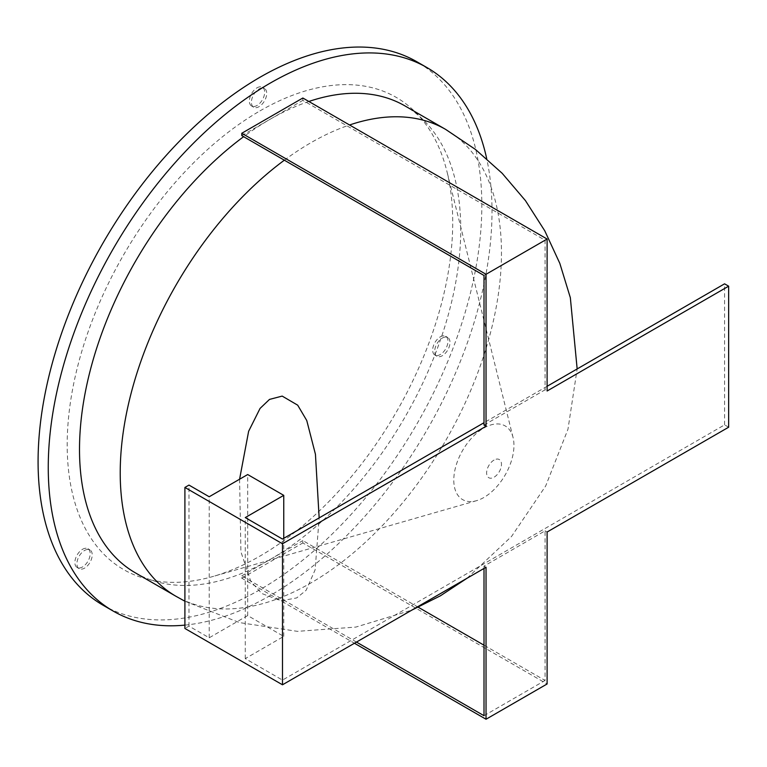 <?xml version="1.0" encoding="UTF-8"?>
<svg xmlns="http://www.w3.org/2000/svg" width="767" height="767" viewBox="0 0 767 767"><rect width="100%" height="100%" fill="white"/><g stroke="black" fill="none" stroke-linecap="round" stroke-linejoin="round"><path stroke-width="0.58" stroke-dasharray="3.83 2.88" d="M486.038 567.273L484.006 566.104L545.069 530.85L545.069 680.454L484.006 645.191M728.65 427.209L724.575 424.86L282.486 680.099L245.267 658.613L283.752 636.389L247.693 615.565L209.199 637.789L188.979 626.112L184.905 628.461M547.111 532.02L545.069 530.85M484.006 425.071L545.069 389.818L547.111 390.997M547.111 386.29L484.006 422.722M283.752 636.389L283.752 538.338M245.267 658.613L245.267 517.581M282.486 680.099L282.486 539.067M724.575 424.86L724.575 283.828M188.979 626.112L188.979 485.089M209.199 637.789L209.199 496.757M247.693 615.565L247.693 474.543M302.84 98.013L302.84 100.362L545.069 240.215L545.069 389.818M241.778 135.615L302.84 100.362M484.006 275.468L545.069 240.215M484.006 566.104L484.006 568.452M484.006 715.707L545.069 680.454M356.482 642.084L241.778 575.854L241.778 578.203L354.44 643.254M418.283 607.253L302.84 540.601L302.84 542.95L547.111 683.972M241.778 575.854L302.84 540.601M241.778 578.203L302.84 542.95M440.316 336.857A10.815 6.241 -60 0 1 445.723 336.32A10.815 6.241 -60 0 1 447.382 344.987A10.815 6.241 -60 0 1 440.316 354.517A10.815 6.241 -60 0 1 434.908 355.054A10.815 6.241 -60 0 1 433.25 346.387A10.815 6.241 -60 0 1 440.316 336.857M442.348 338.036A10.815 6.241 -60 0 1 447.755 337.499A10.815 6.241 -60 0 1 449.414 346.166A10.815 6.241 -60 0 1 442.348 355.696A10.815 6.241 -60 0 1 436.941 356.233A10.815 6.241 -60 0 1 435.282 347.566A10.815 6.241 -60 0 1 442.348 338.036M82.529 549.287A10.815 6.241 -60 0 1 87.937 548.75A10.815 6.241 -60 0 1 89.595 557.417A10.815 6.241 -60 0 1 82.529 566.947A10.815 6.241 -60 0 1 77.122 567.484A10.815 6.241 -60 0 1 75.463 558.817A10.815 6.241 -60 0 1 82.529 549.287M84.571 550.466A10.815 6.241 -60 0 1 89.979 549.929A10.815 6.241 -60 0 1 91.637 558.597A10.815 6.241 -60 0 1 84.571 568.126A10.815 6.241 -60 0 1 79.164 568.663A10.815 6.241 -60 0 1 77.505 559.996A10.815 6.241 -60 0 1 84.571 550.466M257.022 87.822A10.815 6.241 -60 0 1 262.429 87.285A10.815 6.241 -60 0 1 264.088 95.952A10.815 6.241 -60 0 1 257.022 105.491A10.815 6.241 -60 0 1 251.614 106.019A10.815 6.241 -60 0 1 249.956 97.351A10.815 6.241 -60 0 1 257.022 87.822M259.064 89.001A10.815 6.241 -60 0 1 264.471 88.464A10.815 6.241 -60 0 1 266.13 97.131A10.815 6.241 -60 0 1 259.064 106.661A10.815 6.241 -60 0 1 253.656 107.198A10.815 6.241 -60 0 1 251.998 98.531A10.815 6.241 -60 0 1 259.064 89.001M239.582 479.222L240.915 551.809L250.78 581.3L261.691 593.476L280.981 600.82L296.676 597.934L306.119 590.293L315.112 569.871L319.158 517.898M259.955 110.908A272.611 157.388 -60 0 1 446.921 171.367A272.611 157.388 -60 0 1 259.955 556.075A272.611 157.388 -60 0 1 213.044 576.468A272.611 157.388 -60 0 1 68.646 416.644A272.611 157.388 -60 0 1 259.955 110.908M483.872 428.024A42.54 24.563 -60 0 1 513.046 437.458A42.54 24.563 -60 0 1 483.872 497.495A42.54 24.563 -60 0 1 476.547 500.678A42.54 24.563 -60 0 1 454.016 475.741A42.54 24.563 -60 0 1 483.872 428.024M308.852 101.484A269.591 155.643 120 0 0 270.137 119.249A269.591 155.643 120 0 0 243.628 136.689M135.347 572.834A269.591 155.643 120 0 0 270.137 559.479A269.591 155.643 120 0 0 446.25 321.919A269.591 155.643 120 0 0 404.928 105.894M184.905 625.115A313.78 181.165 120 0 0 270.137 595.566A313.78 181.165 120 0 0 486.719 158.721M103.066 605.23A313.78 181.165 120 0 0 259.955 589.689A313.78 181.165 120 0 0 464.946 313.185A313.78 181.165 120 0 0 416.845 61.744M445.637 129.393A269.591 155.643 -60 0 1 486.959 345.418A269.591 155.643 -60 0 1 310.846 582.987A269.591 155.643 -60 0 1 176.055 596.333M284.336 160.198A269.591 155.643 -60 0 1 310.846 142.748A269.591 155.643 -60 0 1 349.56 124.983M494.044 460.056A10.508 6.069 120 0 0 486.623 472.923A10.508 6.069 120 0 0 494.044 477.218A10.508 6.069 120 0 0 501.474 464.351A10.508 6.069 120 0 0 494.044 460.056M447.755 337.499L445.723 336.32M89.979 549.929L87.937 548.75M264.471 88.464L262.429 87.285M184.905 601.223L239.467 622.593L297.404 631.346L355.84 627.08L411.908 610.081M513.046 437.458L446.921 171.367M476.547 500.678L213.044 576.468M467.045 578.241L511.503 536.507L545.682 485.99L567.973 429.223L577.158 368.946M253.656 107.198L251.614 106.019M79.164 568.663L77.122 567.484M436.941 356.233L434.908 355.054"/><path stroke-width="1.15" d="M354.44 643.254L486.038 719.235L486.038 567.273L282.486 684.797L184.905 628.461L184.905 487.438L188.979 485.089L209.199 496.757L247.693 474.543L283.752 495.357L245.267 517.581L282.486 539.067L484.006 422.722M547.111 386.29L724.575 283.828L728.65 286.177L728.65 427.209L547.111 532.02L547.111 683.972L486.038 719.235M486.038 426.251L486.038 274.298L241.778 133.266L241.778 135.615L484.006 275.468L484.006 425.071L486.038 426.251L282.486 543.774L184.905 487.438M728.65 286.177L547.111 390.997L547.111 239.036L302.84 98.013L241.778 133.266M283.752 538.338L283.752 495.357M486.038 274.298L547.111 239.036M282.486 684.797L282.486 543.774M484.006 568.452L484.006 715.707L356.482 642.084M484.006 645.191L418.283 607.253M319.158 517.898L315.438 454.265L306.762 420.527L297.692 405.168L282.189 396.098L269.495 399.415L260.061 408.418L248.633 431.284L239.582 479.222M243.628 136.689A269.591 155.643 120 0 0 89.365 373.874A269.591 155.643 120 0 0 135.347 572.834L176.055 596.333A269.591 155.643 -60 0 1 130.074 397.383A269.591 155.643 -60 0 1 284.336 160.198M486.719 158.721A313.78 181.165 120 0 0 427.027 67.621A313.78 181.165 120 0 0 270.137 83.162A313.78 181.165 120 0 0 65.147 359.665A313.78 181.165 120 0 0 113.248 611.107A313.78 181.165 120 0 0 184.905 625.115M427.027 67.621L416.845 61.744A313.78 181.165 120 0 0 259.955 77.285A313.78 181.165 120 0 0 54.975 353.788A313.78 181.165 120 0 0 103.066 605.23L113.248 611.107M349.56 124.983A269.591 155.643 -60 0 1 445.637 129.393L404.928 105.894A269.591 155.643 120 0 0 308.852 101.484M176.055 596.333L184.905 601.223M411.908 610.081L440.392 595.815L467.045 578.241M577.158 368.946L570.341 297.692L559.833 263.397L544.781 230.838L525.443 200.618L502.184 173.304L475.415 149.421L445.637 129.393"/></g></svg>
